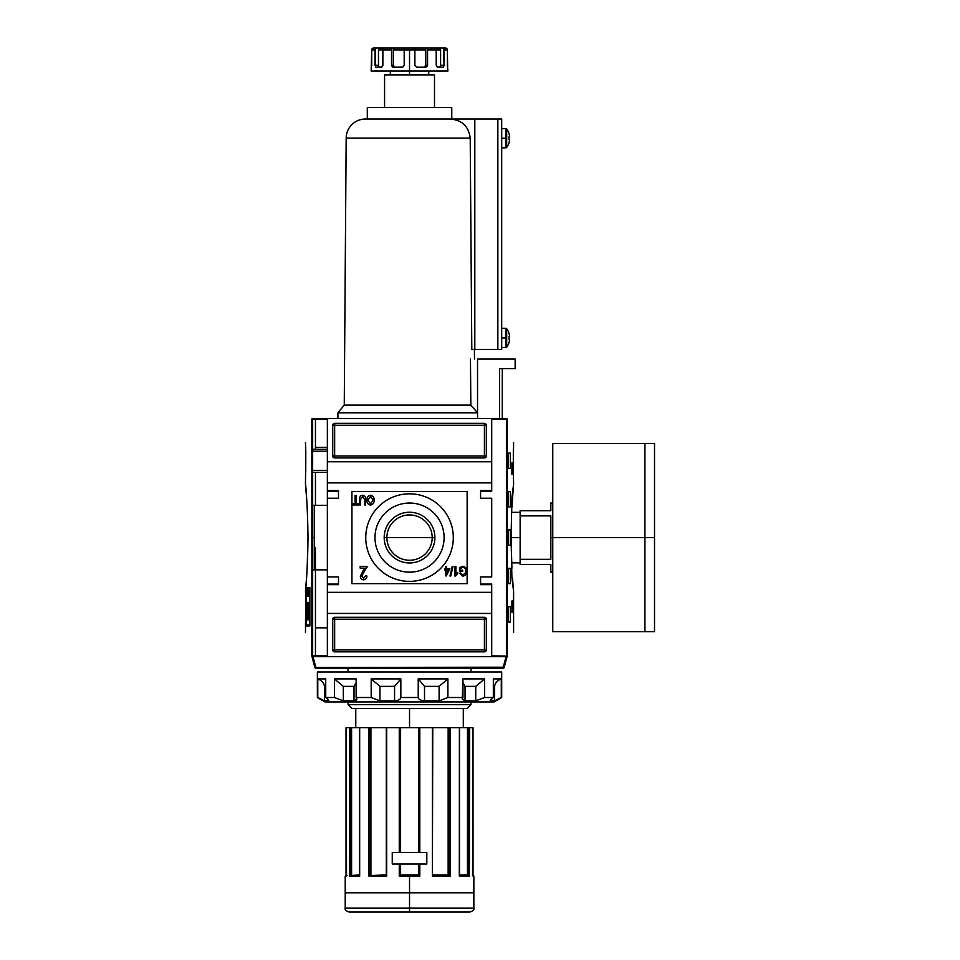 <?xml version="1.0" encoding="UTF-8"?>
<svg xmlns="http://www.w3.org/2000/svg" width="960" height="960" viewBox="0 0 960 960"><rect width="100%" height="100%" fill="white"/><g stroke="black" fill="none" stroke-linecap="round" stroke-linejoin="round"><path stroke-width="1.44" d="M432.192 537.6A22.656 22.656 0 0 0 409.536 514.944A22.656 22.656 0 0 0 386.88 537.6A22.656 22.656 0 0 0 409.536 560.256A22.656 22.656 0 0 0 432.192 537.6A22.656 22.656 0 0 0 409.536 514.944A22.656 22.656 0 0 0 386.88 537.6L384.18 537.6A25.356 25.356 0 0 0 409.536 562.956A25.356 25.356 0 0 0 434.892 537.6A25.356 25.356 0 0 0 409.536 512.244A25.356 25.356 0 0 0 384.18 537.6A25.356 25.356 0 0 1 409.536 512.244A25.356 25.356 0 0 1 434.892 537.6L386.88 537.6A22.656 22.656 0 0 0 409.536 560.256A22.656 22.656 0 0 0 432.192 537.6M374.976 537.6A34.56 34.56 0 0 0 409.536 572.16A34.56 34.56 0 0 0 444.096 537.6A34.56 34.56 0 0 0 409.536 503.04A34.56 34.56 0 0 0 374.976 537.6A34.56 34.56 0 0 1 409.536 503.04A34.56 34.56 0 0 1 444.096 537.6A34.56 34.56 0 0 1 409.536 572.16A34.56 34.56 0 0 1 374.976 537.6M365.76 537.6A43.776 43.776 0 0 1 409.536 493.824A43.776 43.776 0 0 1 453.312 537.6A43.776 43.776 0 0 1 409.536 581.376A43.776 43.776 0 0 1 365.76 537.6A43.776 43.776 0 0 1 409.536 493.824A43.776 43.776 0 0 1 453.312 537.6A43.776 43.776 0 0 1 409.536 581.376A43.776 43.776 0 0 1 365.76 537.6M362.664 496.464L360.624 499.5L360.624 504.96L359.64 504.96L359.64 499.44C359.388 497.016 360.36 495.612 362.58 495.24C364.824 495.588 365.808 496.992 365.544 499.44L365.544 504.96L364.56 504.96L364.56 499.5L362.664 496.464L364.56 499.5L364.56 504.96L365.544 504.96L365.544 499.44C365.808 496.992 364.824 495.588 362.58 495.24C360.36 495.612 359.388 497.016 359.64 499.44L359.64 504.96L360.624 504.96L360.624 499.5L362.664 496.464M363.228 570.612L365.268 568.128L360.18 568.128L360.18 566.4L367.08 566.4L361.728 576.108L363.588 578.292L365.52 575.88L366.9 576.048C366.828 578.316 365.712 579.576 363.564 579.84C361.452 579.564 360.384 578.328 360.36 576.132L363.228 570.612L360.36 576.132C360.384 578.328 361.452 579.564 363.564 579.84C365.712 579.576 366.828 578.316 366.9 576.048L365.52 575.88L363.588 578.292L361.728 576.108L367.08 566.4L360.18 566.4L360.18 568.128L365.268 568.128L360.36 576.132C360.384 578.328 361.452 579.564 363.564 579.84C365.712 579.576 366.828 578.316 366.9 576.048L365.52 575.88M449.988 576L452.208 566.4L452.964 566.4L450.756 576L449.988 576L450.756 576L452.964 566.4L452.208 566.4L449.988 576L452.208 566.4L452.964 566.4L450.756 576L449.988 576M460.476 568.392L460.476 570.216L462.696 570.216L462.696 571.32L459.492 571.32L459.492 567.768L462.684 566.28C465.36 566.7 466.68 568.32 466.632 571.152C466.716 574.02 465.432 575.676 462.768 576.12L459.612 573.3L460.512 572.988L462.78 575.016L465.348 573.12L465.648 571.2C465.768 569.016 464.808 567.744 462.768 567.384L460.476 568.392L462.768 567.384C464.808 567.744 465.768 569.016 465.648 571.2L465.348 573.12L462.78 575.016L460.512 572.988L459.612 573.3L462.768 576.12C465.432 575.676 466.716 574.02 466.632 571.152C466.68 568.32 465.36 566.7 462.684 566.28L459.492 567.768L459.492 571.32L462.696 571.32L462.696 570.216L460.476 570.216L460.476 568.392M457.764 572.46L457.764 573.6L454.944 576L454.944 566.4L455.928 566.4L455.928 573.876L457.764 572.46L457.764 573.6L455.568 576L457.764 573.6L457.764 572.46L455.928 573.876L455.928 566.4L454.944 566.4L454.944 576L455.568 576L454.944 576L454.944 566.4L455.928 566.4M445.584 568.74L445.584 566.4L446.568 566.4L446.568 568.74L449.892 568.74L446.328 575.88L445.584 575.88L445.584 569.964L444.6 569.964L444.6 568.74L445.584 568.74L444.6 568.74L444.6 569.964L445.584 569.964L445.584 575.88L446.328 575.88L449.892 568.74L446.568 568.74L446.568 566.4L445.584 566.4L445.584 568.74M366.9 500.148C366.804 497.412 368.016 495.768 370.536 495.24C373.008 495.756 374.208 497.352 374.16 500.028C374.304 502.836 373.092 504.528 370.524 505.08C368.004 504.54 366.804 502.884 366.9 500.148C366.804 502.884 368.004 504.54 370.524 505.08C373.092 504.528 374.304 502.836 374.16 500.028C374.208 497.352 373.008 495.756 370.536 495.24C368.016 495.768 366.804 497.412 366.9 500.148C366.804 497.412 368.016 495.768 370.536 495.24C373.008 495.756 374.208 497.352 374.16 500.028C374.304 502.836 373.092 504.528 370.524 505.08C368.004 504.54 366.804 502.884 366.9 500.148M355.092 503.856L355.092 495.36L356.076 495.36L356.076 503.856L358.536 503.856L358.536 504.96L352.62 504.96L352.62 503.856L355.092 503.856L352.62 503.856L352.62 504.96L358.536 504.96L358.536 503.856L356.076 503.856L356.076 495.36L355.092 495.36L355.092 503.856M491.712 490.56L491.712 482.88L327.36 482.88L327.36 418.56L491.712 418.56L312.576 418.56L327.36 418.56L327.36 461.76L491.712 461.76L491.712 418.56L506.496 418.56L491.712 418.56L491.712 490.56L480.576 490.56L491.712 490.56M480.576 490.56L480.576 498.24L491.712 498.24L491.712 576.96L491.712 498.24L480.576 498.24L480.576 490.56L491.712 491.136L480.576 491.136M480.576 576.96L491.712 576.96L480.576 576.96L480.576 584.64L480.576 576.96M480.576 584.64L491.712 584.64L491.712 592.32L491.712 584.64L480.576 584.64L491.712 584.064L480.576 584.064M338.496 584.064L327.36 584.064L338.496 584.064L327.36 584.064L327.36 576.96L327.36 584.64L338.496 584.064L327.36 584.064L338.496 584.064L338.496 576.96L338.496 584.64L338.496 576.96L327.36 576.96L327.36 584.64L338.496 584.64L327.36 584.64L327.36 656.64L312 656.64L314.892 667.452A0.96 0.96 0 0 0 315.828 668.16L503.244 668.16L315.828 668.16A0.96 0.96 0 0 1 314.892 667.452L503.244 667.2L503.244 668.16A0.96 0.96 0 0 0 504.18 667.452A0.96 0.96 0 0 1 503.244 668.16L503.244 667.2L314.892 667.452L312 656.64L491.712 656.64L327.36 656.64L327.36 613.44L491.712 613.44L491.712 656.64L506.076 656.64L503.244 667.2L504.18 667.452A0.96 0.96 0 0 1 503.244 668.16A0.96 0.96 0 0 0 504.18 667.452L507.072 656.64L504.18 667.452L503.244 667.2L506.076 656.64L507.072 656.64L491.712 656.64L491.712 592.32L327.36 592.32L491.712 592.32L491.712 613.44L327.36 613.44L327.36 482.88L491.712 482.88L491.712 461.76L327.36 461.76L327.36 498.24L327.36 490.56L338.496 490.56L338.496 498.24L327.36 498.24L338.496 498.24L338.496 490.56L327.36 490.56L327.36 498.24L327.36 491.136L338.496 491.136L327.36 491.136M332.736 425.28A1.92 1.92 0 0 1 334.656 423.36L484.416 423.36A1.92 1.92 0 0 1 486.336 425.28L486.336 456A1.92 1.92 0 0 1 484.416 457.92L334.656 457.92A1.92 1.92 0 0 1 332.736 456L332.736 425.28L332.736 456A1.92 1.92 0 0 0 334.656 457.92L484.416 457.92A1.92 1.92 0 0 0 486.336 456L486.336 425.28A1.92 1.92 0 0 0 484.416 423.36L334.656 423.36A1.92 1.92 0 0 0 332.736 425.28A1.92 1.92 0 0 1 334.656 423.36L334.656 425.28L484.416 425.28L484.416 456L334.656 456L334.656 425.28L332.736 425.28L334.656 425.28L334.656 423.36M486.336 649.92A1.92 1.92 0 0 1 484.416 651.84L334.656 651.84A1.92 1.92 0 0 1 332.736 649.92L332.736 619.2A1.92 1.92 0 0 1 334.656 617.28L484.416 617.28A1.92 1.92 0 0 1 486.336 619.2L486.336 649.92L486.336 619.2A1.92 1.92 0 0 0 484.416 617.28L334.656 617.28A1.92 1.92 0 0 0 332.736 619.2L332.736 649.92A1.92 1.92 0 0 0 334.656 651.84L484.416 651.84A1.92 1.92 0 0 0 486.336 649.92A1.92 1.92 0 0 1 484.416 651.84L484.416 619.2L334.656 619.2L334.656 649.92L486.336 649.92L484.416 649.92L484.416 651.84M314.304 505.344L327.36 505.344L314.304 505.344L314.304 569.856L327.36 569.856L314.304 569.856L314.304 505.344M327.36 627.84L315.456 627.84L315.456 547.44L315.456 655.872L315.456 627.84L327.36 627.84M327.36 447.36L315.456 447.36L315.456 419.328L315.456 447.36L327.36 447.36M312.648 449.28L327.36 449.28L312.648 449.28M327.36 472.32L312.648 472.32L327.36 472.32M448.656 569.964L446.568 569.964L446.568 573.432L448.656 569.964L446.568 573.432L446.568 569.964L448.656 569.964M370.524 503.976L373.176 500.016L370.536 496.344L367.884 500.16L370.524 503.976L367.884 500.16L370.536 496.344L373.176 500.016L370.524 503.976M513.336 449.28L513.276 470.4L513.6 442.752M506.496 418.56L507.24 419.124C515.712 450.6 515.712 450.6 507.24 419.124L507.24 656.076C515.712 624.6 515.712 624.6 507.24 656.076L491.712 655.872L507.18 656.22L507.18 418.98L506.424 419.328L506.424 655.872L507 418.752L503.616 418.56M513.552 595.2L513.396 602.88L513.552 595.2M512.676 462.72L512.676 474.24L511.908 474.24L511.908 462.72L512.676 462.72L512.676 474.24L511.908 474.24L512.676 474.24L511.908 474.24L511.908 462.72L512.676 462.72M513.6 632.448L513.6 591.348L511.908 577.92L511.08 537.6L511.908 497.28L513.552 484.392M513.528 484.572L511.86 507.744M511.8 508.98L511.644 512.34L520.128 512.34M512.508 578.052L513.372 588.852L512.508 578.052M512.676 600.96L512.676 612.48L511.908 612.48L511.908 600.96L512.676 600.96L512.676 612.48L511.908 612.48L512.676 612.48L511.908 612.48L511.908 600.96L512.676 600.96M510.312 453.12L510.312 468.48L508.452 468.48L508.452 453.12L510.312 453.12L510.312 468.48L508.452 468.48L508.452 453.12L510.312 453.12M510.312 491.52L510.312 506.88L508.452 506.88L508.452 491.52L510.312 491.52L510.312 506.88L508.452 506.88L508.452 491.52L510.312 491.52M510.312 606.72L510.312 622.08L508.452 622.08L508.452 606.72L510.312 606.72L510.312 622.08L508.452 622.08L508.452 606.72L510.312 606.72M510.312 568.32L510.312 583.68L508.452 583.68L508.452 568.32L510.312 568.32L510.312 583.68L508.452 583.68L508.452 568.32L510.312 568.32M510.312 529.92L510.312 545.28L508.452 545.28L508.452 529.92L510.312 529.92L510.312 545.28L508.452 545.28L508.452 529.92L510.312 529.92M513.336 472.32L513.6 483.84M511.908 497.28L511.08 537.6L511.908 568.26M307.992 537.6L307.164 568.26L307.992 537.6C307.56 493.068 303.6 466.164 306.576 497.28C303.6 466.164 307.56 493.068 307.992 537.6C307.572 582.06 303.6 609.06 306.576 577.92L306.576 577.92C303.6 609.06 307.572 582.06 307.992 537.6L307.992 537.54M309.768 625.056L306.444 625.056L306.444 588.384L309.768 588.384L309.768 625.056L309.768 588.384L306.444 588.384L306.444 625.056L309.768 625.056M307.272 589.848L306.936 596.112L307.272 589.848M308.208 592.692L307.896 596.112L308.208 592.692M309.48 592.776L309.024 589.848L309.024 596.112L309.024 589.848L309.48 592.776M307.992 619.92L307.332 619.92L306.72 602.232L307.224 617.076L307.74 602.232L307.992 610.428L308.94 610.428L309.264 602.232L309.264 619.92L308.94 612.72L307.992 612.72L307.992 619.92L307.332 619.92L306.72 602.232L307.224 617.076L307.74 602.232L307.992 610.428L308.94 610.428L309.264 602.232L309.264 619.92L308.94 612.72L307.992 612.72L307.992 619.92L307.332 619.92M308.952 589.848L308.604 596.112L308.952 589.848M307.716 594.72L307.38 589.848L307.716 594.72M306.648 591.984L306.612 591.168M311.892 418.98L312.576 418.56L311.892 418.98L311.832 656.076C303.36 624.6 303.36 624.6 311.832 656.076L312.648 655.872L312.648 419.328L327.36 419.328L312.072 418.752L312.576 656.64L311.892 656.22L311.832 419.124C303.36 450.6 303.36 450.6 311.832 419.124L311.832 419.124M306.396 587.52L309.864 587.52L309.864 625.92L306.396 625.92L306.396 587.52L309.864 587.52L309.864 625.92L306.396 625.92L306.396 587.52M305.628 593.28L305.628 597.12L305.556 593.28M305.472 632.448L305.7 588.852M307.164 611.244L307.164 608.412L307.164 611.244M305.472 483.84L305.784 450.564M305.736 449.28L305.472 442.752M315.456 447.36L315.456 449.28M308.376 610.428L308.376 612.72L308.376 610.428M308.316 587.52L308.316 588.384L308.316 587.52M308.316 610.428L308.316 612.72L308.316 610.428M308.316 625.056L308.316 625.92L308.316 625.056M308.712 610.428L308.652 612.72L308.712 610.428M308.844 612.78L308.94 608.22M309 611.292L307.74 611.292L309.144 611.208L307.74 611.208L309.144 611.208L309.096 612.48M309.144 611.208L308.928 608.148M308.688 594.276L308.544 592.452L308.688 594.276M306.672 595.38L306.792 593.34L306.672 595.38M409.536 912L409.536 908.16L473.856 908.16C474.42 909.612 473.136 910.896 470.016 912L349.056 912C345.936 910.896 344.652 909.612 345.216 908.16L409.536 908.16L345.216 908.16L409.536 908.16L409.536 892.8L345.216 892.8L409.536 892.8L409.536 876.096L399.264 876.096L399.264 864L392.256 864L399.264 864L399.264 876.096L419.808 876.096L419.148 875.52L419.136 864L419.136 875.52L418.476 874.944L419.124 875.52L418.476 874.944L418.476 864L418.476 874.944L399.948 875.52L400.596 874.944L399.936 875.52L399.936 864L399.936 875.52L400.584 874.956M392.256 852.48L392.256 864L426.816 864L426.816 852.48L392.256 852.48L392.256 864L392.256 852.48L399.264 852.48L392.256 852.48L392.256 864L426.816 864L426.816 852.48L426.816 864L419.808 864L426.816 864L426.816 852.48L392.256 852.48M418.56 852.48L418.56 727.68L418.476 852.48L418.476 727.68L386.676 727.68L386.676 876.096L386.388 727.68L360.648 727.68L399.936 727.68L399.936 852.48L399.936 727.68L449.016 727.68L448.512 875.304M359.676 876.096L359.676 727.68L369.756 727.68L359.556 727.68L359.676 876.096L349.416 876.096L349.416 727.68L350.244 727.68L346.044 727.68L349.416 727.68L349.416 876.096L359.58 875.904M469.38 875.712L469.656 727.68L468.828 727.68L473.04 727.68L469.656 727.68L469.2 875.592M448.512 727.68L448.152 874.944L432.768 874.944L448.152 874.944L448.152 727.68L432.684 727.68L432.396 876.096L450.18 876.096L450.18 727.68L449.316 727.68L468.828 727.68L468.6 874.944L467.448 874.944L468.24 875.52L467.484 874.944L468.024 727.68L450.18 727.68L450.18 876.096L432.396 876.096L432.396 727.68L419.808 727.68L419.808 852.48L419.808 727.68L419.136 727.68L419.136 852.48L418.56 727.68M419.712 876L409.536 876.096M399.36 876L419.808 876.096L419.808 864L419.808 876.096M449.316 727.68L449.016 875.52L449.316 727.68M370.92 727.68L386.304 727.68L370.56 727.68L370.92 874.944L370.104 875.52L386.304 874.944L370.104 875.52L370.92 874.944L370.92 727.68M370.908 874.956L370.104 875.52L370.056 727.68L370.56 875.304M370.056 875.52L369.756 727.68L369.756 875.52L369.756 727.68L370.56 727.68M351.588 874.944L351.588 727.68L359.556 727.68L351.048 727.68L351.588 874.944L350.832 875.52L359.556 874.944L350.988 875.496M351.048 727.68L350.244 727.68L350.76 875.52L351.048 727.68L351.048 875.484M346.032 875.52L346.032 727.68L346.524 875.52L345.216 876.096L347.184 875.52M369.264 875.736L386.304 875.52L369.264 875.736M467.136 708.48L351.936 708.48L467.136 708.48L470.976 704.64L467.136 708.48L470.976 704.64L470.976 701.952L470.976 704.64L348.096 704.64L348.096 701.952L348.096 704.64L351.936 708.48L348.096 704.64L470.976 704.64M348.096 672L348.096 668.16L348.096 672M470.976 668.16L470.976 672L470.976 668.16M432.768 875.52L449.364 875.52L432.396 876.096L432.768 727.68M459.516 875.52L468.912 875.52L459.516 875.52M473.04 875.52L473.856 876.096L472.548 875.52L473.028 727.68L473.04 876M459.396 876.096L469.656 876.096L459.3 875.52L459.396 727.68L459.408 875.544M550.848 537.6L550.848 559.32L520.128 559.32L520.128 510.72L520.128 515.88L550.848 515.88L550.848 559.32L520.128 559.32L520.128 564.48L520.128 515.88L550.848 515.88L550.848 537.6L552.768 537.6L552.768 443.52L654.528 443.52L654.528 537.6L644.928 537.6L644.928 631.68L644.928 537.6L552.768 537.6L552.768 630.024L552.768 572.16L550.848 572.16L550.848 564.48C550.848 574.62 550.848 574.62 550.848 564.48L520.128 564.48L550.848 564.48M654.528 627.84L654.528 537.6L654.528 631.68L552.768 631.68L552.768 445.176L552.768 503.04L550.848 503.04L550.848 510.72L520.128 510.72L550.848 510.72C550.848 500.58 550.848 500.58 550.848 510.72M494.016 701.952L325.056 701.952L317.376 697.512L317.376 672L501.696 672L317.376 672L317.376 697.512L325.056 701.952L494.016 701.952L501.696 697.512L501.696 672L501.696 697.512L494.016 701.952M490.716 700.848L490.716 699.732L490.716 700.848L494.628 700.848L497.076 699.816L494.628 700.848L494.628 686.352C495.024 683.004 497.244 680.532 501.288 678.912L493.332 678.912L501.288 678.912L501.288 697.512L494.628 700.848L494.628 686.352C495.024 683.004 497.244 680.532 501.288 678.912L501.288 697.512L494.628 700.848L490.248 700.548L493.332 697.512L493.332 678.912L493.332 697.512L484.656 697.512L493.332 697.512L490.248 700.548M484.656 697.512L475.74 700.848L465.048 700.848L462.312 699.144L462.936 678.912L462.936 697.512L447.888 697.512L462.936 697.512L462.312 699.144L465.048 700.848L475.74 700.848L475.74 686.352L484.656 678.912L462.936 678.912L484.656 678.912L484.656 697.512L475.74 700.848L475.74 686.352L465.048 686.352L462.936 682.788L465.048 686.352L465.048 700.848L465.048 686.352L475.74 686.352L484.656 678.912L484.656 697.512M447.888 697.512L439.116 700.848L424.512 700.848C420.78 700.596 418.68 699.48 418.224 697.512L400.848 697.512L418.224 697.512L418.224 678.912L418.224 697.512C418.68 699.48 420.78 700.596 424.512 700.848L439.116 700.848L439.116 686.352L447.888 678.912L418.224 678.912L447.888 678.912L447.888 697.512L439.116 700.848L439.116 686.352L424.512 686.352L418.224 678.912L424.512 686.352L424.512 700.848L424.512 686.352L439.116 686.352L447.888 678.912L447.888 697.512M400.848 697.512C400.404 699.48 398.304 700.584 394.56 700.848L379.956 700.848L371.184 697.512L356.136 697.512L371.184 697.512L371.184 678.912L371.184 697.512L379.956 700.848L394.56 700.848L394.56 686.352L400.848 678.912L371.184 678.912L400.848 678.912L400.848 697.512C400.404 699.48 398.304 700.584 394.56 700.848L394.56 686.352L379.956 686.352L371.184 678.912L379.956 686.352L379.956 700.848L379.956 686.352L394.56 686.352L400.848 678.912L400.848 697.512M356.136 697.512L356.76 699.144L354.024 700.848L343.332 700.848L334.416 697.512L325.74 697.512L334.416 697.512L334.416 678.912L334.416 697.512L343.332 700.848L354.024 700.848L354.024 686.352L356.136 682.752L354.024 686.352L343.332 686.352L334.416 678.912L356.136 678.912L334.416 678.912L343.332 686.352L343.332 700.848L343.332 686.352L354.024 686.352L354.024 700.848C356.748 700.584 357.456 699.48 356.136 697.512L356.136 678.912L356.136 697.512M328.356 700.848C329.328 700.584 328.452 699.48 325.74 697.512L325.74 678.912L317.784 678.912L325.74 678.912L325.74 697.512C328.452 699.48 329.328 700.584 328.356 700.848L324.444 700.848L317.784 697.512L317.784 678.912L317.784 697.512L324.444 700.848L321.996 699.816L324.444 700.848L328.356 700.848L328.356 699.72L328.812 700.548M324.444 686.352C324.048 683.004 321.828 680.532 317.784 678.912C321.828 680.532 324.048 683.004 324.444 686.352L324.444 700.848L324.444 686.352L325.74 686.352L324.444 686.352M371.712 65.7L371.724 49.92L371.136 71.04L447.936 71.04L447.36 65.808M447.636 67.2L447.348 49.92L444.048 49.92L444.048 65.28L443.568 49.92M440.232 66.84L437.556 67.2L439.704 67.2L440.604 65.28L444.048 65.28L443.16 67.2L437.556 67.2L443.16 67.2L444 65.916L444.048 65.28L440.604 65.28L440.604 49.92L427.56 49.92L427.56 65.28L427.56 49.92A1.92 0.9 90 0 0 426.66 48L434.88 48A1.92 1.332 90 0 1 436.212 49.92A1.92 1.332 -90 0 0 434.88 48L445.464 48A1.92 1.896 90 0 1 447.348 49.92A1.92 1.896 -90 0 0 445.464 48L442.32 48A1.92 1.728 90 0 1 444.048 49.92A1.92 1.728 90 0 0 442.32 48L438.876 48A1.92 1.728 90 0 1 440.604 49.92L427.56 49.92A1.92 0.9 90 0 0 426.66 48L424.86 48A1.92 0.9 90 0 1 425.76 49.92L409.536 49.92L409.536 74.88M437.556 67.2L436.212 65.28L436.212 49.92L436.212 65.28L437.556 67.2L440.016 67.092L440.58 65.7L440.604 49.92A1.92 1.728 90 0 0 438.876 48L441.684 48M425.04 66.852L424.044 67.2L425.76 65.28L427.56 65.28L425.844 67.2L416.772 67.2L425.844 67.2L427.188 66.48L427.56 65.28L425.76 65.28L425.76 49.92L425.76 65.28L425.76 49.92L414.876 49.92L414.612 48L414.876 49.92L404.196 49.92L404.196 65.28L404.196 49.92L393.312 49.92A1.92 0.9 -90 0 1 394.212 48L414.612 48L404.46 48L404.196 49.92L393.312 49.92L393.312 65.28L393.312 49.92A1.92 0.9 90 0 1 394.212 48L376.752 48A1.92 1.728 90 0 0 375.024 49.92L371.724 49.92A1.92 1.896 90 0 1 373.608 48L376.752 48L373.608 48A1.92 1.896 90 0 0 371.724 49.92L375.024 49.92A1.92 1.728 -90 0 1 376.752 48L380.196 48A1.92 1.728 90 0 0 378.468 49.92A1.92 1.728 -90 0 1 380.196 48M416.772 67.2L414.876 65.28L414.876 49.92L414.876 65.28L416.772 67.2M404.196 65.28L402.3 67.2L393.228 67.2L402.708 67.152L404.196 65.28M392.472 67.008L391.512 65.28L391.512 49.92L382.86 49.92L382.86 65.28L382.86 49.92L378.468 49.92L378.468 65.28L378.468 49.92L382.86 49.92A1.92 1.332 90 0 1 384.192 48L392.412 48A1.92 0.9 90 0 0 391.512 49.92A1.92 0.9 -90 0 1 392.412 48L384.192 48A1.92 1.332 90 0 0 382.86 49.92L391.512 49.92L391.512 65.28L393.312 65.28L395.028 67.2M382.86 65.28L381.516 67.2L375.912 67.2L381.804 67.152L382.86 65.28M375.516 67.008L375.504 49.92M414.348 49.92L414.084 48L392.412 48M425.76 49.92A1.92 0.9 90 0 0 424.86 48L414.612 48M432.204 48L438.876 48L432.204 48M378.492 65.7L379.164 67.152L381.516 67.2M393.624 66.396L393.312 65.28L391.512 65.28L392.844 67.152M477.54 359.04L477.54 418.56L477.54 359.04L477.54 412.8L477.54 359.04L515.136 359.04L515.136 368.64L515.136 359.04L477.54 359.04M502.272 368.64L502.272 418.56L502.272 368.64M499.512 368.64L499.512 418.56L499.512 368.64L515.136 368.64L499.512 368.64M501.696 349.44L501.696 119.04L501.696 349.44L474.816 349.44L474.816 119.04L501.696 119.04L497.856 119.04L497.856 349.44L501.696 349.44M508.98 142.848A15.3 15.3 0 0 0 509.556 140.328A15.3 15.3 0 0 1 508.98 142.848L508.98 142.848A15.3 15.3 0 0 0 509.556 140.328L509.556 139.656L509.556 140.328A15.3 15.3 0 0 1 508.98 142.848L508.98 142.848M506.676 147.468A15.36 15.36 0 0 0 509.04 142.872A15.36 15.36 0 0 1 506.676 147.468L506.676 129.012A15.36 15.36 0 0 1 509.04 133.608L508.98 133.632A15.3 15.3 0 0 1 509.556 136.152A15.3 15.3 0 0 0 508.98 133.632L509.04 133.608A15.36 15.36 0 0 0 506.676 129.012L506.676 147.468L505.944 147.84L505.944 138.24L506.676 138.24M508.98 136.824A15.168 13.584 -90 0 1 508.98 139.656L508.98 139.656A15.168 13.584 -90 0 0 508.98 136.824L508.98 136.824A15.168 13.584 -90 0 1 508.98 139.656A15.168 13.584 -90 0 0 508.98 136.824M508.98 133.632A15.3 15.3 0 0 1 509.556 136.152L509.556 136.824L509.556 136.152A15.3 15.3 0 0 0 508.98 133.632L509.04 133.608M508.98 342.528A15.3 15.3 0 0 0 509.556 340.008A15.3 15.3 0 0 1 508.98 342.528L508.98 342.528A15.3 15.3 0 0 0 509.556 340.008L509.556 339.336L509.556 340.008A15.3 15.3 0 0 1 508.98 342.528L508.98 342.528M506.676 347.148A15.36 15.36 0 0 0 509.04 342.552A15.36 15.36 0 0 1 506.676 347.148L506.676 328.692A15.36 15.36 0 0 1 509.04 333.288L508.98 333.312A15.3 15.3 0 0 1 509.556 335.832A15.3 15.3 0 0 0 508.98 333.312L509.04 333.288A15.36 15.36 0 0 0 506.676 328.692L506.676 347.148L505.944 347.52L505.944 337.92L506.676 337.92M508.98 336.504A15.168 13.584 -90 0 1 508.98 339.336L508.98 339.336A15.168 13.584 -90 0 0 508.98 336.504L508.98 336.504A15.168 13.584 -90 0 1 508.98 339.336A15.168 13.584 -90 0 0 508.98 336.504M508.98 333.312A15.3 15.3 0 0 1 509.556 335.832L509.556 336.504L509.556 335.832A15.3 15.3 0 0 0 508.98 333.312L509.04 333.288M451.776 119.04L451.776 107.52L367.296 107.52L451.776 107.52L451.776 119.04M367.296 119.04L367.296 107.52L367.296 119.04L365.376 119.04L474.816 119.04L474.816 349.44L497.856 349.44L497.856 119.04L367.296 119.04M470.208 138.084L471.804 349.44L470.208 138.096L346.176 138.096A19.2 19.2 0 0 1 365.376 119.04A19.2 19.2 0 0 0 346.176 138.096L344.256 405.12L470.832 405.12L470.472 359.04L470.832 405.12L477.54 412.8L337.92 412.8L477.54 412.8L470.832 405.12L344.256 405.12L337.92 412.8L337.92 418.56L337.92 412.8M474.42 349.44L474.48 359.04L474.42 349.44M344.256 405.12L346.176 138.096L470.208 138.096C468.696 126.204 461.868 119.856 449.748 119.04C461.868 119.856 468.696 126.204 470.208 138.096L471.804 349.44L474.816 349.44L471.804 349.44M434.496 74.88L384.576 74.88L384.576 107.52L384.576 74.88L434.496 74.88L434.496 107.52L434.496 74.88M467.136 491.52L467.136 583.68L351.936 583.68L351.936 491.52L467.136 491.52M338.496 576.96L327.36 576.96L327.36 498.24M338.496 498.24L338.496 491.136M312.648 451.2L327.36 451.2L312.648 451.2M327.36 470.4L312.648 470.4L327.36 470.4M332.736 649.92A1.92 1.92 0 0 0 334.656 651.84L334.656 649.92L484.416 649.92L484.416 619.2L486.336 619.2A1.92 1.92 0 0 0 484.416 617.28L484.416 619.2L334.656 619.2L334.656 649.92L332.736 649.92L334.656 649.92L334.656 651.84M332.736 619.2L334.656 619.2L334.656 617.28A1.92 1.92 0 0 0 332.736 619.2L334.656 619.2L334.656 617.28M486.336 425.28A1.92 1.92 0 0 0 484.416 423.36L484.416 425.28L334.656 425.28L334.656 456L332.736 456A1.92 1.92 0 0 0 334.656 457.92L334.656 456L484.416 456L484.416 425.28L486.336 425.28L484.416 425.28L484.416 423.36M486.336 456L484.416 456L484.416 457.92A1.92 1.92 0 0 0 486.336 456L484.416 456L484.416 457.92M434.892 537.6A25.356 25.356 0 0 1 409.536 562.956A25.356 25.356 0 0 1 384.18 537.6M462.696 570.216L462.696 571.32L459.492 571.32L459.492 567.768L462.684 566.28C465.36 566.7 466.68 568.32 466.632 571.152C466.716 574.02 465.432 575.676 462.768 576.12L459.612 573.3L460.512 572.988M445.584 566.4L446.568 566.4M449.892 568.74L446.328 575.88L445.584 575.88M444.6 569.964L444.6 568.74M360.18 568.128L360.18 566.4L367.08 566.4L366.948 567.576M360.624 504.96L359.64 504.96L359.64 499.44C359.388 497.016 360.36 495.612 362.58 495.24C364.824 495.588 365.808 496.992 365.544 499.44L365.544 504.96L364.56 504.96L364.56 499.5M355.092 495.36L356.076 495.36M358.536 503.856L358.536 504.96L352.62 504.96L352.62 503.856M513.276 470.4L513.288 471.036M491.712 419.328L506.424 419.328L491.712 419.328M312.648 537.6L314.304 537.6M312.384 569.856L315.456 569.856L315.456 627.84M327.36 584.064L327.36 576.96M305.796 451.2L305.736 472.32M312.384 505.344L315.456 505.344L315.456 472.32M327.36 655.872L312.648 655.872L327.36 655.872M309.096 602.232L309.096 608.412M315.828 667.2L312.996 656.64L315.828 667.2M468.024 727.68L468.024 875.484L467.484 727.68L467.448 874.944L459.516 874.944L467.256 874.944M400.512 852.48L400.512 727.68L399.264 727.68L399.264 852.48L399.264 727.68L409.536 727.68L409.536 708.48M418.56 864L418.56 875.028M400.512 864L400.512 875.028M386.676 876.096L368.892 876.096L368.892 727.68L368.892 876.096L386.676 876.096L386.676 727.68M409.536 892.8L473.856 892.8L409.536 892.8M400.596 727.68L400.596 852.48L400.512 727.68M400.596 874.944L400.596 864L400.596 874.944L418.476 874.944M399.888 875.544L418.488 874.956M409.536 908.16L473.856 908.16L409.536 908.16M418.476 727.68L409.536 727.68M348.096 704.64L351.936 708.48M346.044 876.084L346.044 727.68L346.032 876M350.244 875.52L350.244 727.68L350.244 875.52M468.828 727.68L468.828 875.52L468.828 727.68M448.164 874.956L448.968 875.52M520.128 537.6L511.08 537.6M644.928 537.6L644.928 443.52L644.928 537.6M654.528 447.36L654.528 537.6M494.628 686.352L493.332 686.352L494.628 686.352M390.336 74.88L390.336 71.04L428.736 71.04L428.736 74.88M444.048 49.92L447.348 49.92L447.372 65.916M375.912 67.2L375.024 65.28L375.024 49.92M404.988 48L394.212 48M404.46 48L404.196 49.92L409.536 49.92M424.044 67.2L425.76 65.28L424.044 67.2M378.468 65.28L375.024 65.28L378.468 65.28M394.452 67.092L393.348 65.7M425.76 65.28L424.428 67.152M439.908 67.152L440.604 65.28L439.704 67.2M505.944 135.156L505.944 138.24L501.696 138.24M505.944 141.324L505.944 128.64L506.676 129.012M505.944 334.836L505.944 337.92L501.696 337.92M505.944 341.004L505.944 328.32L506.676 328.692M484.416 617.28L484.416 619.2L486.336 619.2M334.656 457.92L334.656 456L332.736 456M473.028 876.096L473.028 727.68M432.396 876.096L432.396 727.68M345.216 908.16L345.216 876.096M473.856 908.16L473.856 876.096M355.776 727.68L355.776 708.48M463.296 727.68L463.296 708.48M359.556 875.736L359.556 727.68M386.304 875.556L386.304 727.68M459.516 727.68L459.516 875.736M520.128 562.86L511.644 562.86M501.696 128.64L505.944 128.64M501.696 147.84L505.944 147.84M501.696 328.32L505.944 328.32M501.696 347.52L505.944 347.52"/></g></svg>
